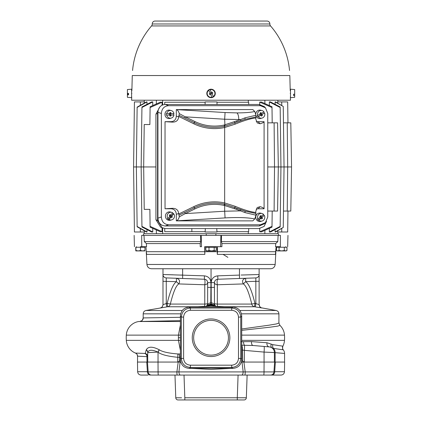<?xml version="1.0" encoding="UTF-8"?>
<svg xmlns="http://www.w3.org/2000/svg" width="421" height="421" viewBox="0 0 421 421"><rect width="100%" height="100%" fill="white"/><g stroke="black" fill="none" stroke-linecap="round" stroke-linejoin="round"><path stroke-width="0.63" d="M146.94 264.472L275.171 264.472C274.792 267.088 273.287 268.514 270.65 268.751L151.455 268.751C148.823 268.514 147.313 267.088 146.94 264.472L146.24 251.695L146.687 254.384L204.811 254.384L204.948 246.695L220.599 246.695L220.883 235.381L221.504 235.381L221.42 241.601L221.92 243.575L221.883 246.695L204.948 246.695M217.904 279.239L217.72 275.85C213.721 276.36 211.542 278.623 211.174 282.633L211.231 306.078M211.053 268.751L211.053 304.083L210.784 304.104L210.937 282.633C210.568 278.623 208.384 276.36 204.385 275.85L162.985 274.518L162.985 304.636L162.985 268.751M259.12 268.751L259.12 274.518L241.086 275.045M250.127 278.113L255.847 277.913L255.847 281.302L245.685 281.66L243.338 283.928C241.796 281.039 242.58 279.149 245.685 278.265L245.685 281.66C248.858 283.786 251.942 291.037 254.937 303.42L255.847 303.578L255.847 281.302L259.12 281.302L259.12 274.518L259.12 304.636L255.847 303.578L255.384 306.92L255.821 306.993M249 274.813L259.12 274.518A3.394 3.394 0 0 1 255.847 277.913L217.72 279.244C215.72 279.502 214.631 280.628 214.447 282.633L214.447 287.385L207.658 287.385L207.658 282.633C207.479 280.628 206.385 279.502 204.385 279.244L201.885 279.155M214.478 276.808L216.141 276.097M163.074 274.524L173.105 274.813M181.019 275.045L182.63 275.092L182.63 268.751M245.685 278.265C242.58 279.149 241.796 281.039 243.338 283.928L217.347 284.764C215.552 284.507 214.584 283.796 214.447 282.633L214.447 306.246M216.184 306.335A3.394 3.342 0 0 1 214.447 303.42L214.447 293.469L214.447 303.42C214.584 303.778 215.547 303.994 217.331 304.073L217.347 284.764A3.394 0.726 -92 0 1 217.136 281.181A3.394 0.726 -92 0 1 217.72 279.244M259.12 304.678L259.12 304.636A3.394 3.394 180 0 0 261.925 307.977L254.473 306.762L224.282 306.762M256.063 307.035L256.594 307.125M243.338 283.928C246.075 285.559 248.885 292.274 251.769 304.073L254.937 303.42L254.473 306.762A3.394 3.352 -90 0 1 251.769 304.073L217.331 304.073A3.394 0.516 -90 0 0 217.594 306.409M241.712 328.996L268.872 325.217L276.355 323.949L278.918 323.012L279.923 325.365A14.703 14.703 0 0 1 284.491 335.127A41.847 41.847 0 0 1 284.491 340.357A14.703 14.703 0 0 1 282.88 346.178L272.855 344.667L267.025 342.757L251.553 341.61L241.207 341.699M214.447 305.899L214.447 305.899A3.394 3.084 180 0 0 211.3 302.82M255.857 303.578L256.936 303.946M249 278.149L249.727 278.123M217.21 283.922A3.394 0.726 88 0 0 217.347 284.764M211.174 282.633L214.447 282.633L214.578 281.696M204.385 275.85L204.385 279.244L166.258 277.913L166.258 303.578L162.985 304.636L166.258 303.578L166.721 306.92L167.632 306.762A3.394 3.352 90 0 0 170.337 304.073C173.22 292.274 176.031 285.559 178.767 283.928C180.309 281.039 179.525 279.149 176.42 278.265L176.42 281.66L162.985 281.302M166.721 306.92L145.992 310.482C144.256 310.919 143.319 312.029 143.193 313.824L143.193 317.923L180.399 317.297M162.985 304.636A3.394 3.394 0 0 1 160.18 307.977C162.811 307.867 163.264 303.567 162.985 304.636L162.985 304.657M166.258 303.578L167.169 303.42C170.163 291.037 173.247 283.786 176.42 281.66L178.767 283.928L204.759 284.764L204.774 303.636M197.823 306.762L167.632 306.762L167.169 303.42L170.337 304.073L204.774 304.073C206.558 303.994 207.521 303.778 207.658 303.42L207.658 302.578M204.201 279.239L179.478 278.376M166.258 277.913A3.394 3.394 0 0 1 162.985 274.518A3.394 3.394 0 0 0 166.258 277.913M207.658 306.246L207.658 283.359M205.922 306.335A3.394 3.342 180 0 0 207.658 303.42M208.411 306.204A3.394 3.342 -0 0 1 210.816 304.972L210.784 304.104A3.394 3.342 0 0 0 207.853 306.235M241.712 330.348L270.208 327.17L277.771 326.122L279.923 325.365M204.785 297.421L204.785 290.49M204.785 290.474L204.785 289.359M204.785 288.053L204.78 287.322M190.213 284.296L190.502 284.301M210.821 306.078L211.053 305.199L211.053 306.067L232.897 307.209L191.597 307.088M183.609 358.408C184.009 362.528 186.271 364.786 190.392 365.186L231.718 365.186C235.834 364.786 238.097 362.528 238.496 358.408L238.496 317.081C238.097 312.961 235.834 310.698 231.718 310.298L190.392 310.298C186.271 310.698 184.009 312.961 183.609 317.081L183.609 358.408L181.346 358.408C181.883 363.897 184.898 366.912 190.392 367.449L231.718 367.449C237.207 366.912 240.223 363.897 240.759 358.408L240.759 317.081C240.223 311.587 237.207 308.572 231.718 308.035L190.392 308.035C184.898 308.572 181.883 311.587 181.346 317.081L180.399 316.129C180.856 310.561 183.866 307.546 189.439 307.088M180.399 316.129L180.399 359.355C180.856 364.928 183.866 367.938 189.439 368.401L191.597 368.401M190.392 310.298L190.392 308.035L189.208 307.209L211.053 306.067M230.508 368.401L232.666 368.401C238.239 367.938 241.249 364.928 241.712 359.355L241.712 316.129C241.249 310.561 238.239 307.546 232.666 307.088L230.508 307.088M241.296 362.06L245.596 362.06A5.657 5.657 0 0 1 241.643 360.45L241.701 360.508M180.399 320.639L138.72 321.518A14.703 14.703 0 0 0 126.305 335.127A41.847 41.847 0 0 0 126.305 340.357A14.703 14.703 0 0 0 135.467 353.072L145.224 353.466L146.282 349.793C148.208 346.388 152.502 346.362 159.154 349.719L159.317 349.809C162.364 351.824 168.5 353.203 177.725 353.945L180.399 353.982M180.399 325.096L178.425 335.127L180.399 335.058M180.399 340.357L178.425 340.357L180.399 340.431M180.399 335.127L178.425 335.127L178.393 337.742L178.425 340.357L180.399 350.388M180.404 360.508L180.462 360.45A5.657 5.657 0 0 1 176.51 362.06L180.809 362.06M232.897 368.275L211.053 369.417L189.208 368.275L232.897 368.275M211.053 318.939A18.803 18.803 0 0 0 192.25 337.742A18.803 18.803 0 0 0 211.053 356.545A18.803 18.803 0 0 0 229.855 337.742A18.803 18.803 0 0 0 211.053 318.939M211.053 320.355A17.387 17.387 0 0 0 193.665 337.742A17.387 17.387 0 0 0 211.053 355.135A17.387 17.387 0 0 0 228.445 337.742A17.387 17.387 0 0 0 211.053 320.355M180.114 362.06L178.941 371.732A3.394 1.484 90 0 0 180.425 375.069L281.07 375.069C283.101 374.874 284.233 373.764 284.459 371.732L284.628 362.06L275.118 362.06L275.118 352.666L284.57 353.43L275.118 352.666A5.657 4.926 -85 0 0 273.534 348.425L283.27 349.819A3.394 3.389 140.4 0 1 282.859 346.115M241.991 362.06L243.164 371.732A3.394 1.484 90 0 1 241.68 375.069L177.194 375.069A3.394 0.295 90 0 1 176.899 371.911L245.206 371.911A3.394 0.295 90 0 1 244.911 375.069M242.664 361.244L242.428 350.025L244.348 350.361A5.657 0.489 -85 0 0 244.512 345.278L253.053 345.488L269.23 346.904A3.394 2.589 95 0 1 267.025 342.757M241.712 349.967L242.428 350.025A5.657 2.405 -85 0 0 241.712 345.367M146.282 349.793A3.394 2.947 2.2 0 1 147.718 352.319C148.845 349.667 152.239 349.593 157.901 352.093L158.038 352.198C161.175 354.624 167.747 356.319 177.757 357.297L180.399 357.329M178.472 353.972A3.394 1.447 90.5 0 1 179.678 357.324L179.441 361.244M178.188 362.06L176.899 371.911L158.08 371.911L158.017 362.06L176.51 362.06M243.917 362.06L245.206 371.911L264.025 371.911L264.088 362.06L245.596 362.06M158.017 362.06L147.476 362.06L147.503 362.428M146.755 362.06L147.397 371.732L137.646 371.732L137.478 362.06L147.476 362.06L148.103 371.001M263.73 375.069A3.394 0.295 90 0 0 264.025 371.911L273.939 371.911L274.629 362.06L275.35 362.06L274.713 371.732A3.394 2.942 90 0 1 271.771 375.069L247.127 375.069L246.338 397.766L247.127 375.069M242.517 375.069L270.556 375.069A3.394 3.394 0 0 0 273.939 371.911L274.629 362.06L264.088 362.06M274.392 362.06L274.392 352.54L275.118 352.666L274.392 352.54L274.392 362.06M264.067 362.06L264.067 352.088L274.392 352.54A5.657 5.657 0 0 0 269.23 346.904A5.657 5.657 0 0 1 274.392 352.54M241.575 345.146L244.512 345.278A3.394 1.384 85.3 0 1 243.496 341.705M253.237 345.504L253.053 345.488A3.394 1.842 95 0 1 251.553 341.61M271.308 344.078A3.394 2.831 125.2 0 0 271.998 347.92L273.534 348.425A3.394 2.91 97.2 0 1 272.855 344.667M284.57 362.06L284.57 353.43A5.657 5.657 95 0 0 283.27 349.819C282.523 349.43 282.391 348.22 282.88 346.178M268.914 352.298L266.346 352.188M149.523 352.461L147.887 352.53M137.535 362.06L137.535 356.171L147.713 356.703A3.394 3.357 -0 0 0 145.224 353.466M147.713 352.63L157.901 352.093A3.394 0.289 120.7 0 0 159.154 349.719M147.713 362.06L147.713 352.54A3.394 2.968 -0 0 0 146.229 350.083M158.038 362.06L158.038 352.198L159.317 349.809M177.757 361.923L177.757 357.297A3.394 0.295 93.8 0 0 177.725 353.945M158.375 375.069L177.194 375.069L158.375 375.069A3.394 0.295 90 0 1 158.08 371.911L148.166 371.911A3.394 3.394 0 0 0 151.549 375.069L151.728 375.064M137.646 371.732C137.872 373.764 139.004 374.874 141.035 375.069L148.124 375.069M273.982 375.069L270.566 375.069L273.982 375.069M181.588 397.792L175.773 397.766L174.978 375.069L151.549 375.069A3.394 3.394 0 0 1 148.166 371.911L147.476 362.06M271.771 375.069L270.377 375.064M273.939 371.911L274.666 371.738M275.176 364.665L275.16 364.928M274.992 367.444L274.713 371.732L284.459 371.732M147.15 368.033L147.103 367.296M147.034 366.27L146.918 364.523M151.549 375.069A3.394 3.394 0 0 1 148.166 371.911L147.397 371.732A3.394 2.942 90 0 0 150.339 375.069M237.291 399.95L237.291 397.766L246.338 397.766A2.263 2.263 -90 0 1 244.075 399.95L178.03 399.95A2.263 2.263 0 0 1 175.773 397.766L174.978 375.069M177.462 397.798L180.477 397.792M238.086 375.069L237.291 397.766L244.643 397.798M204.511 306.409A3.394 0.516 90 0 0 204.774 304.073M204.385 279.244A3.394 0.726 -88 0 1 204.969 281.181A3.394 0.726 -88 0 1 204.759 284.764C206.553 284.507 207.521 283.796 207.658 282.633L210.937 282.633M217.341 285.338L217.331 286.559M217.331 286.601L217.32 292.127M217.325 297.705L217.325 299.457M217.331 302.941L217.331 304.073M204.859 251.695L217.247 251.695L217.294 254.384L275.418 254.384L276.144 246.695L275.866 251.695L217.531 251.695L217.425 246.695M280.344 246.695L275.55 246.695L275.708 243.575L277.792 241.601L278.107 235.381L280.418 235.381L280.349 246.695M217.294 254.384L217.531 251.695M217.247 251.695L217.157 246.695M223.041 254.384L227.882 257.352M275.708 243.575L221.92 243.575M201.512 246.695L200.228 246.695L200.185 243.575L200.685 241.601L200.601 235.381L201.227 235.381L201.512 246.695M204.68 246.695L204.811 254.384M146.25 246.695L145.966 246.695L146.24 251.695L145.966 246.695L146.555 246.695L141.756 246.695L141.677 235.381L143.998 235.381L144.319 241.601L146.397 243.575L146.555 246.695M140.467 246.695L144.319 246.695L144.319 247.259M191.839 228.577L191.881 231.666M269.382 228.361L269.335 231.992L269.382 228.361M287.953 211.063L287.68 231.992L277.639 231.992L277.66 230.861M275.097 231.992L283.259 227.445L275.65 231.992L275.097 231.992L275.129 229.598M270.487 231.992L269.335 231.992L280.17 226.414L280.165 226.966L270.487 231.992M264.851 233.687L264.898 230.382M156.333 229.992L156.386 233.687M152.723 228.361L152.77 231.992L141.935 226.414L141.156 166.953L141.935 107.497L152.77 101.919L152.723 105.55L152.77 101.919L151.618 101.919L141.945 106.945L141.935 107.497M141.935 226.414L141.945 226.966L151.618 231.992L152.77 231.992M146.976 229.598L147.008 231.992L146.408 231.992L137.141 226.803L137.135 226.487L147.008 231.992M155.928 166.953L133.578 166.953L134.425 231.992L144.466 231.992L144.45 230.897M133.578 166.953L134.425 101.919L144.466 101.919L144.45 103.013M137.135 226.487L136.357 166.953L137.141 107.108L146.408 101.919L147.008 101.919L146.976 104.313M156.333 103.919L156.386 100.224M264.851 100.224L264.898 103.524M269.382 105.55L269.335 101.919L280.17 107.497L280.949 166.953L280.17 226.414M280.17 107.497L280.165 106.945L270.487 101.919L269.335 101.919M275.129 104.313L275.097 101.919L283.259 106.466L275.65 101.919L275.097 101.919M277.66 103.05L277.639 101.919L287.68 101.919L287.953 122.843M287.248 122.843L287.69 166.953L291.558 166.953L290.806 122.843L283.475 122.843M291.558 166.953L290.806 211.063L283.475 211.063M283.259 227.445L284.049 166.953L287.69 166.953L287.248 211.063M267.756 122.843L277.571 122.843L278.323 166.953L284.049 166.953L283.259 106.466M248.69 104.487L248.664 102.245L216.994 102.245L217.02 104.282L216.989 101.919L205.116 101.919L205.095 104.487M259.741 104.503L259.715 102.108L272.003 107.544L272.203 122.843M272.003 107.544L271.992 106.755L261.546 102.056L259.715 102.108M290.39 96.83L290.479 100.224L131.626 100.224L131.715 96.83M131.894 90.21L132.273 75.538L289.832 75.538L290.211 90.21M290.227 93.436C290.195 89.057 290.195 89.057 290.227 93.436C290.422 97.814 290.422 97.814 290.227 93.436M131.878 93.436C131.915 89.057 131.915 89.057 131.878 93.436C131.684 97.814 131.684 97.814 131.878 93.436M151.549 25.934L270.556 25.934A2.826 2.826 0 0 1 269.866 23.976A2.826 2.826 0 0 0 267.04 21.05L155.065 21.05A2.826 2.826 0 0 0 152.239 23.976A2.826 2.826 0 0 1 151.549 25.934A78.806 78.806 0 0 0 132.568 70.507M290.511 97.677L290.511 89.194L294.695 89.562L294.695 97.314L290.511 97.677M294.695 95.541L293.563 95.578L293.563 94.215L294.695 94.178M293.563 94.33L294.695 94.33M209.195 89.626A4.242 4.242 0 0 1 214.868 91.578A4.242 4.242 0 0 1 212.91 97.251A4.242 4.242 0 0 1 207.237 95.293A4.242 4.242 0 0 1 209.195 89.626M212.058 97.177L212.1 97.272A3.973 3.973 0 0 0 213.426 96.625L213.379 96.535A3.873 3.873 0 0 0 210.047 89.694L210.005 89.605A3.973 3.973 0 0 0 208.684 90.247L208.727 90.336A3.873 3.873 0 0 0 212.058 97.177L210.642 94.267L212.826 93.204L212.331 92.183L211.316 92.683L211.81 93.699L210.789 94.193L208.727 90.336M211.216 92.478L210.295 93.178L211.216 92.478M210.047 89.694L211.468 92.604M213.379 96.535L211.963 93.625M210.642 94.267L209.774 94.688L209.279 93.672L210.142 93.251M127.41 94.814L128.542 94.836L128.542 93.383L127.41 93.367L127.41 89.562L131.599 89.194L131.599 97.677L127.41 97.314L127.41 94.257L128.542 94.257M128.542 94.062L127.41 94.062L127.41 93.504L128.542 93.488M128.542 93.857L128.542 93.383M162.08 102.24L160.217 102.203L150.113 106.755L150.102 107.544L162.08 102.24L162.043 105.266M164.706 104.508L164.737 102.245L164.706 104.508M205.111 102.245L164.737 102.245M272.203 211.063L271.992 227.156L261.546 231.855L259.715 231.797L259.752 228.529M248.7 228.577L248.664 231.666L216.994 231.666M143.361 235.381L143.661 233.687L278.444 233.687L278.744 235.381M215.899 233.687L215.847 235.381M278.107 235.381L221.504 235.381M277.792 241.601L221.42 241.601M220.883 235.381L201.227 235.381M200.185 243.575L146.397 243.575M162.032 227.861L162.08 231.666L160.217 231.703L150.113 227.156L150.102 226.366L162.08 231.666M150.102 226.366L149.881 209.369L144.229 209.369L143.672 166.953L144.229 124.542L149.881 124.542L150.102 107.544M266.514 221.335L264.114 226.43L258.947 228.577L165.185 228.577L160.659 227.266L155.928 219.762L155.928 114.149L159.754 107.113M162.311 227.977L157.575 220.478L157.575 113.433L158.18 110.26C159.28 106.592 161.638 104.666 165.264 104.487L168.705 105.682C164.179 106.06 161.738 108.66 161.38 113.481L157.933 112.286L158.18 110.26M165.264 225.961L259.231 225.961L260.425 224.761L168.705 224.761L165.264 225.961C160.733 225.582 158.291 222.983 157.933 218.162L157.933 112.286M260.425 224.761L265.462 222.662L264.262 223.856L259.231 225.961M157.933 218.162L161.38 216.968L161.38 113.481M259.231 104.487L264.262 106.592L265.462 107.787L260.425 105.682L259.231 104.487L165.264 104.487M265.462 107.787L267.756 113.481L267.756 216.968L265.462 222.662M161.38 216.968C161.738 221.788 164.179 224.388 168.705 224.761M168.705 105.682L260.425 105.682M257.905 218.999L257.442 219.057A3.973 3.736 90 0 0 258.273 220.23L258.736 220.167A3.873 3.642 90 0 0 262.046 221.046L260.694 221.399A4.242 3.984 -90 0 1 256.41 214.952A4.242 3.984 -90 0 1 260.694 213.168L262.046 213.521A3.873 3.642 90 0 0 257.905 218.999L260.331 217.041L259.783 216.273L260.631 215.589L260.788 216.494L261.052 216.357L261.694 217.257L261.43 217.394L260.788 216.494L260.246 216.926M261.315 113.412L260.888 112.565L261.004 113.559L264.004 111.891A3.873 3.642 90 0 0 257.689 115.465L257.215 115.512A3.973 3.736 90 0 0 257.868 116.806L258.336 116.764A3.873 3.642 90 0 0 262.046 118.091L260.694 118.443A4.242 3.984 -90 0 1 256.01 115.833M255.763 114.002A4.242 3.984 -90 0 1 260.694 110.207L262.046 110.565M164.943 114.328A4.242 3.984 -90 0 1 169.884 110.207L171.231 110.565A3.873 3.642 90 0 0 166.784 113.591L169.826 113.591L169.826 112.628L170.889 112.628L170.405 113.759L170.715 113.759L170.505 115.059L173.936 115.059A3.873 3.642 90 0 1 171.231 118.091L169.884 118.443A4.242 3.984 -90 0 1 164.943 114.328M167.968 218.52L167.521 218.594A3.973 3.736 90 0 0 168.563 219.557L169.016 219.478A3.873 3.642 90 0 0 171.705 219.883L170.352 220.236A4.242 3.984 -90 0 1 165.858 214.168A4.242 3.984 -90 0 1 170.352 212L171.705 212.358A3.873 3.642 90 0 0 167.968 218.52L169.958 216.068L169.274 215.436L169.968 214.584L170.479 215.21M264.093 121.68C263.651 122.464 262.336 123.158 260.146 123.763L257.205 122.911L255.794 119.075L255.968 115.259L254.773 111.518L252.832 109.576L176.304 109.576L176.304 116.107C176.052 119.553 174.305 121.406 171.073 121.68L165.037 121.68L165.037 208.769L171.073 208.769C174.305 209.037 176.052 210.895 176.304 214.336L176.304 220.872L252.832 220.872L254.773 218.931L255.968 215.189L255.794 211.374L257.205 207.537L260.146 206.685C262.336 207.29 263.651 207.985 264.093 208.769L264.093 121.68L258.062 121.68L256.194 121.316M256.194 209.126L258.062 208.769L264.093 208.769M260.883 216.494L263.599 214.4A3.873 3.642 90 0 0 262.046 213.521M259.915 217.373L260.51 218.215L264.125 215.51A3.973 3.736 90 0 0 263.462 214.515M264.125 215.51L261.625 217.531M262.046 221.046A3.873 3.642 90 0 0 264.435 215.573M260.678 218.078L258.273 220.23M261.173 216.357L260.631 215.589M258.736 220.167L261.162 218.21L260.778 218.21M261.43 217.394L262.557 218.294L261.709 218.978L261.162 218.21M262.557 218.294L262.009 217.531M260.02 217.289L260.51 218.215M261.499 114.559L264.346 113.144A3.973 3.736 90 0 0 263.809 112.002M264.346 113.144L261.578 114.712M262.046 118.091A3.873 3.642 90 0 0 264.651 113.191M261.004 113.559L261.688 114.454M258.336 116.764L260.636 115.243L257.868 116.806M259.889 114.217L260.373 115.196L261.404 114.559L262.388 115.559L261.446 116.091L261.025 115.243M262.388 115.559L261.962 114.712M257.689 115.465L260.378 113.944L259.952 113.096L260.888 112.565M261.404 114.559L260.904 113.559L260.346 113.88M259.999 114.154L260.373 115.196M166.784 113.591L166.3 113.591A3.973 3.736 90 0 0 166.3 115.059L166.784 115.059A3.873 3.642 90 0 0 171.231 118.091M170.505 113.759L173.936 113.591A3.873 3.642 90 0 0 171.231 110.565M173.641 115.059A3.973 3.736 90 0 0 173.641 113.591M169.442 113.591L170.405 113.759L170.505 114.891M169.442 115.059L169.442 113.759M170.889 113.591L170.889 112.628M166.784 115.059L169.826 115.059L169.826 116.022L170.889 116.022L170.889 115.059M169.342 114.891L169.342 113.759M169.442 114.891L170.405 114.891L170.889 116.022M170.652 215.21L172.642 212.758A3.873 3.642 90 0 0 171.705 212.358M173.363 213.642L173.689 213.721L171.7 216.173L171.31 216.173L173.363 213.642A3.973 3.736 90 0 0 172.568 212.852M171.705 219.883A3.873 3.642 90 0 0 173.689 213.721M168.563 219.557L170.616 217.025L169.652 216.441M171.31 216.173L170.589 215.21M169.016 219.478L171.005 217.025L171.689 217.657L172.384 216.799L171.7 216.173M170.616 217.025L171.005 217.025M169.752 216.32L170.494 216.915M171.331 215.889L170.358 217.089M169.968 214.584L170.289 215.32L169.8 215.92M171.189 216.062L170.384 215.32M171.094 216.062L172.384 216.799M165.037 208.769L172.342 208.327C176.136 208.269 178.246 209.995 178.672 213.515L179.293 216.815C178.641 219.046 177.673 220.394 176.373 220.846L176.304 220.872M176.304 109.576L176.373 109.602C177.673 110.055 178.641 111.402 179.293 113.633L178.672 116.933C178.246 120.448 176.136 122.179 172.342 122.116L165.037 121.68M254.773 111.518C250.542 112.428 244.575 112.886 236.87 112.902L225.072 112.539L224.667 119.222L185.282 116.843L194.918 121.543A44.826 44.826 0 0 0 224.13 125.048L240.612 119.58L224.667 119.222L224.951 126.153L224.398 126.279L224.667 127.505A47.341 47.341 0 0 1 193.813 123.806L178.672 116.422M179.293 113.633L185.282 116.843L184.73 117.975L179.03 115.328M236.749 121.001L236.928 122.179L245.006 119.332L224.951 126.153M255.794 117.964C250.705 118.506 243.822 120.569 235.134 124.153L224.667 127.505L224.667 202.943L235.134 206.29C243.822 209.879 250.705 211.942 255.794 212.484M255.905 116.964L245.006 119.332L245.08 117.822L240.612 119.58L240.665 120.759M245.08 117.822L255.968 115.259M179.03 215.12L184.73 212.473L185.282 213.605L179.293 216.815M178.672 214.026L193.813 206.643A47.341 47.341 0 0 1 224.667 202.943L224.398 204.169L236.928 208.269L236.749 209.447L224.667 205.522L224.667 211.226L240.612 210.868L245.08 212.626L245.006 211.11L236.928 208.269L240.665 209.69L240.612 210.868L236.749 209.447M255.905 213.484L245.006 211.11L240.665 209.69M255.968 215.189L245.08 212.626M216.736 228.577L216.989 231.992L205.116 231.992L205.369 228.577M205.111 231.666L164.737 231.666L164.695 228.556L164.737 231.666M206.258 235.381L206.206 233.687M200.601 235.381L143.998 235.381M200.685 241.601L144.319 241.601M274.108 122.843L274.518 166.953L274.108 211.063L277.571 211.063L278.323 166.953L267.756 166.953M274.108 211.063L267.756 211.063M272.003 226.366L259.715 231.797M137.135 107.423L147.008 101.919M140.498 247.259L144.95 247.259L144.95 250.521L142.724 250.921L140.498 250.521L138.204 250.921L135.909 250.521L135.841 250.921L135.773 250.521L135.773 247.259L140.498 247.259L140.498 250.521M135.909 247.259L135.909 250.521M144.887 250.921L144.95 250.521L144.887 250.921L135.841 250.921L135.773 250.521M205.864 250.521L205.864 247.259L208.984 247.259L208.984 250.521L207.427 250.921L205.864 250.521L206.527 250.921L211.579 250.921L208.984 250.521M214.173 247.259L216.241 247.259L216.241 250.521L215.578 250.921L211.579 250.921L214.173 250.521L214.173 247.259L208.984 247.259M214.678 250.921L215.21 250.921L214.173 250.521M216.241 250.521L215.21 250.921M284.301 247.259L286.969 247.259L286.969 250.521L285.633 250.921L284.301 250.521L281.691 250.921L279.076 250.521L277.218 250.921L276.518 250.521L276.518 247.259L284.301 247.259L284.301 250.521M276.518 250.521L277.797 250.921L286.269 250.921L286.969 250.521M279.076 247.259L279.076 250.521M239.475 268.751L239.475 275.092L217.72 275.85M255.847 277.913A3.394 3.394 0 0 0 259.12 274.518M239.475 278.481L239.475 275.092M239.728 310.482L276.113 310.482L261.273 307.793L259.915 306.814L259.125 304.741M241.412 313.824L278.918 313.824L278.918 323.012M182.377 310.482L145.992 310.482M204.017 279.228L182.63 278.481L182.63 275.092M207.658 305.899A3.394 3.084 0 0 1 210.805 302.82M208.027 306.225A3.394 3.342 0 0 1 210.784 304.462M208.642 306.193A3.394 3.342 0 0 1 210.816 305.214L210.816 304.972M214.252 306.235A3.394 3.342 180 0 0 211.321 304.104L211.289 305.214A3.394 3.342 180 0 1 213.463 306.193M214.084 306.225A3.394 3.342 180 0 0 211.321 304.462M213.694 306.204A3.394 3.342 180 0 0 211.289 304.972M284.491 335.127L241.712 335.127M180.693 313.824L143.193 313.824M284.491 340.357L241.712 340.357M140.377 321.26A3.394 3.389 80.8 0 0 143.245 317.908A3.394 3.389 81.2 0 1 140.382 321.26C140.951 320.507 141.903 322.36 143.193 317.923M138.72 321.518L180.399 321.518M178.393 337.742L180.399 337.742M190.392 365.186L190.392 367.449L189.555 368.28M183.609 317.081L181.346 317.081L181.346 358.408L180.399 359.355M231.718 365.186L231.718 367.449L232.55 368.28M231.718 310.298L231.718 308.035L232.666 307.088M238.496 317.081L240.759 317.081L241.712 316.129M238.496 358.408L240.759 358.408L241.712 359.355M126.305 340.357L178.425 340.357M244.348 361.923L244.348 350.361L264.067 352.088A5.657 0.489 95 0 0 264.067 346.451M146.987 362.06L146.987 356.776A3.394 2.958 91.7 0 0 144.898 353.524M137.583 356.213A3.394 3.389 112 0 0 135.467 353.072C136.304 353.898 136.799 352.856 137.535 356.171M237.291 397.766L184.814 397.766L184.019 375.069M184.814 399.95L184.814 397.766M126.305 335.127L178.425 335.127M275.571 251.695L275.866 251.695L275.171 264.472M204.574 251.695L146.24 251.695M140.361 105.297L140.361 101.919M281.744 101.919L281.744 105.355M281.744 228.556L281.744 231.992M248.316 102.245L248.301 100.224M269.866 23.976L152.239 23.976M162.627 104.997L162.69 100.224M248.316 231.666L248.301 233.687M162.617 228.103L162.69 233.687M155.928 219.762L157.575 220.478M157.575 113.433L155.928 114.149M171.073 208.769L172.342 208.327M172.342 122.116L171.073 121.68M176.304 116.107L178.672 116.933M176.373 109.602L225.072 112.539M236.87 112.902C238.06 113.781 238.696 116.007 238.786 119.585M235.134 124.153L234.665 121.816M224.13 125.048L224.398 126.279A46.084 46.084 0 0 1 194.365 122.674L193.813 123.806M194.918 121.543L194.365 122.674L184.73 117.975M258.062 121.68L260.146 123.763M260.146 206.685L258.062 208.769M224.951 204.296L224.667 205.522L224.13 205.401A44.826 44.826 0 0 0 194.918 208.905L185.282 213.605L224.667 211.226L225.072 217.91L176.373 220.846M225.072 217.91C237.928 217.199 247.832 217.541 254.773 218.931M178.672 213.515L176.304 214.336M193.813 206.643L194.365 207.774L184.73 212.473M224.13 205.401L224.398 204.169A46.084 46.084 0 0 0 194.365 207.774L194.918 208.905M234.665 208.632L235.134 206.29M140.361 231.992L140.361 228.614M278.918 313.824C278.786 312.029 277.855 310.919 276.113 310.482M147.713 356.703L147.713 352.54M277.876 233.687L277.902 231.992M144.235 233.687L144.203 231.992M144.235 100.224L144.203 101.919M277.876 100.224L277.902 101.919M289.537 70.507A78.806 78.806 0 0 0 270.556 25.934M290.206 90.61L290.511 90.61M131.899 90.61L131.599 90.61M134.436 246.695L134.141 235.381M136.404 247.259L136.404 246.695M215.01 247.259L215.01 246.695M207.095 247.259L207.095 246.695M287.669 246.695L287.964 235.381M277.786 247.259L277.786 246.695M285.701 247.259L285.701 246.695"/></g></svg>
